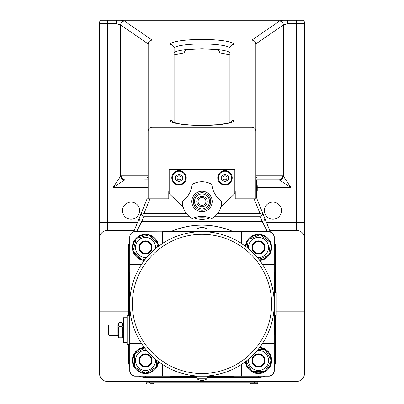 <?xml version="1.0" encoding="UTF-8"?>
<svg xmlns="http://www.w3.org/2000/svg" width="404" height="404" viewBox="0 0 404 404"><rect width="100%" height="100%" fill="white"/><g stroke="black" fill="none" stroke-linecap="round" stroke-linejoin="round"><path stroke-width="0.61" d="M255.858 180.457L256.515 180.457L256.515 197.536L255.858 197.536M257.02 191.461L256.585 191.622L256.585 185.062L257.237 185.704L257.237 190.971L257.217 185.537M182.295 179.724L179.012 181.623L175.73 179.724L175.73 175.932L179.012 174.038L182.295 175.932L182.295 179.724M177.043 177.831A1.97 1.97 0 0 1 179.997 176.124A1.97 1.97 0 0 1 179.997 179.538A1.97 1.97 0 0 1 177.043 177.831M172.442 177.831A6.57 6.57 0 0 1 182.295 172.144A6.57 6.57 0 0 1 182.295 183.517A6.57 6.57 0 0 1 172.442 177.831M217.761 177.831A7.227 7.227 0 0 1 228.598 171.574A7.227 7.227 0 0 1 228.598 184.088A7.227 7.227 0 0 1 217.761 177.831M171.786 177.831A7.227 7.227 0 0 1 182.623 171.574A7.227 7.227 0 0 1 182.623 184.088A7.227 7.227 0 0 1 171.786 177.831M183.138 207.171L169.16 193.592L169.16 169.291L234.84 169.291L234.84 193.592L220.862 207.171M234.84 191.622L235.234 191.622L235.234 198.849L255.858 198.849L255.858 44.102L255.596 42.703L254.651 41.253L253.192 40.319L251.914 40.067L251.914 127.154A3.99 3.939 -90 0 1 255.858 131.143M169.16 191.622L168.766 191.622L168.766 198.849L148.142 198.849L148.142 131.143A3.99 3.939 -90 0 1 152.086 127.154L251.914 127.154M276.22 296.051L304.459 296.051L304.459 311.817L276.22 311.817M128.442 311.817L99.541 311.817L99.541 296.051L128.442 296.051M304.459 311.817L304.459 373.554A7.883 7.883 0 0 1 296.576 381.437L107.424 381.437A7.883 7.883 0 0 1 99.541 373.554L99.541 311.817M269.7 230.371L296.576 230.371A7.883 7.883 0 0 1 304.459 238.254L304.459 23.483A7.883 7.883 0 0 0 303.742 20.2L100.258 20.2A7.883 7.883 0 0 0 99.541 23.483L99.541 238.254A7.883 7.883 0 0 1 107.424 230.371L134.3 230.371M304.459 238.254L304.459 296.051M131.068 202.131A8.54 8.54 0 0 1 139.607 210.671A8.54 8.54 0 0 1 131.068 219.21A8.54 8.54 0 0 1 122.528 210.671A8.54 8.54 0 0 1 131.068 202.131M272.932 202.131A8.54 8.54 0 0 1 281.472 210.671A8.54 8.54 0 0 1 272.932 219.21A8.54 8.54 0 0 1 264.393 210.671A8.54 8.54 0 0 1 272.932 202.131M287.385 23.483L287.385 20.2L287.385 23.745L287.385 23.483L296.576 23.483L296.576 20.2M255.858 178.831L256.378 177.649L255.959 175.861L255.954 43.824L283.34 24.992A3.939 3.793 -124.5 0 0 279.502 21.099L251.914 40.067L253.631 40.435L254.722 41.157L255.692 42.572L255.954 43.824A3.939 0.606 -2.1 0 0 255.853 43.96M279.502 180.002L255.858 179.8L278.886 179.8A3.939 3.838 90 0 0 282.724 175.861L283.34 176.164A3.939 3.747 135 0 1 279.502 180.002L291.021 187.683L283.34 176.164L283.34 24.992L287.385 23.745M116.615 23.745L116.615 20.2L116.615 23.745L120.66 24.992L148.046 43.824L148.041 175.861L147.622 177.649L148.142 178.831M125.114 179.8A3.939 3.838 90 0 1 121.276 175.861L148.142 175.861L148.142 44.102L148.404 42.703L149.349 41.253L150.808 40.319L152.086 40.067L124.498 21.099A3.939 3.793 124.5 0 0 120.66 24.992L120.66 176.164A3.939 3.747 45 0 0 124.498 180.002L148.142 179.8M99.541 296.051L99.541 238.254M229.911 122.856L229.911 53.106C229.659 51.672 225.78 50.52 218.271 49.652L220.129 53.06L220.564 53.04M218.271 49.652L202 48.834L185.729 49.652C178.22 50.52 174.341 51.672 174.089 53.106M229.911 53.106L229.911 122.609M174.089 122.609L174.089 48.323A27.911 4.388 180 0 1 202 43.935A27.911 4.388 180 0 1 229.911 48.323A3.939 3.894 -0 0 1 233.855 44.43A31.855 5.01 0 0 0 202 39.42A31.855 5.01 0 0 0 170.145 44.43L170.145 120.442A31.855 5.01 0 0 0 202 125.452A31.855 5.01 0 0 0 233.855 120.442L233.855 44.43M148.041 44.102L148.142 131.143M152.086 127.154L152.086 40.067L150.369 40.435L149.278 41.157L148.308 42.572L148.046 43.824A3.939 0.606 2.1 0 1 148.147 43.96M121.276 175.861L120.66 176.164L112.979 187.683L124.498 180.002M218.418 177.831A6.57 6.57 0 0 1 228.27 172.144A6.57 6.57 0 0 1 228.27 183.517A6.57 6.57 0 0 1 218.418 177.831M221.705 179.724L221.705 175.932L224.988 174.038L228.27 175.932L228.27 179.724L224.988 181.623L221.705 179.724M223.018 177.831A1.97 1.97 0 0 1 225.972 176.124A1.97 1.97 0 0 1 225.972 179.538A1.97 1.97 0 0 1 223.018 177.831M211.908 218.508A19.705 19.705 0 0 0 221.705 201.54C215.994 197.208 212.696 191.491 211.797 184.381A19.705 19.705 0 0 0 192.203 184.381C191.309 191.486 188.006 197.208 182.295 201.54A19.705 19.705 0 0 0 192.092 218.508C198.697 215.726 205.303 215.726 211.908 218.508M209.489 201.475A7.489 7.489 0 0 0 198.258 194.991A7.489 7.489 0 0 0 198.258 207.959A7.489 7.489 0 0 0 209.489 201.475M129.755 315.756L127.124 315.756L127.124 344.657L129.755 344.657M130.017 264.792L141.279 264.792A72.245 72.245 0 0 0 130.017 297.778L130.017 264.792L129.755 264.529L129.755 370.928A5.252 5.252 0 0 0 135.007 376.18L202 376.18C206.404 376.094 206.404 376.094 202 376.18L241.405 376.18L241.143 375.917L208.156 375.917M141.445 264.529L129.755 264.529L129.755 236.941A5.252 5.252 0 0 1 135.007 231.689L195.844 231.952A72.245 72.245 0 0 0 162.857 243.213L162.857 231.952M117.933 324.67L117.933 335.739A15.105 15.105 0 0 0 118.922 337.789A13.605 6.802 -0 0 1 118.922 333.997A13.605 13.605 0 0 1 118.922 326.412A13.605 6.802 180 0 1 118.922 322.624A15.105 15.105 0 0 0 117.933 324.67M123.185 325.412L123.185 324.67A15.105 15.105 0 0 0 122.195 322.624A13.605 6.802 180 0 1 122.195 326.412A13.605 13.605 0 0 1 122.195 333.997A13.605 6.802 -0 0 1 122.195 337.789L118.922 337.789M122.195 322.624L118.922 322.624M122.195 326.412L118.922 326.412M122.195 333.997L118.922 333.997M110.706 335.421L108.999 335.421L108.999 324.993L108.737 325.255L110.706 324.993M108.737 335.153L108.999 335.421L108.737 335.153L108.737 325.255M123.447 317.726L123.447 342.683L123.185 342.683L126.861 342.683L126.861 317.726L127.124 317.726L123.185 317.726L123.185 322.852M126.861 342.683L127.124 342.683M123.185 317.726L123.185 335.739A15.105 15.105 0 0 1 122.195 337.789M123.185 324.67L123.185 324.165M274.245 315.428L276.22 315.428L276.22 292.44L274.245 292.44M130.017 343.077L130.017 310.09A72.245 72.245 0 0 0 205.081 376.114A72.245 72.245 0 0 0 274.245 303.934A72.245 72.245 0 0 0 198.919 231.755A72.245 72.245 0 0 0 141.279 343.077L130.017 343.077L129.755 343.339L141.445 343.339M195.844 375.917L162.857 375.917L162.595 376.18L162.595 364.489M241.143 364.655L241.143 375.917M262.555 343.339L274.245 343.339L274.245 370.928A5.252 5.252 0 0 1 268.993 376.18L241.405 376.18L241.405 364.489M162.857 375.917L162.857 364.655M241.405 231.952L268.993 231.952A4.989 4.989 0 0 1 273.983 236.941L273.983 264.529M273.983 310.09L273.983 343.077L274.245 343.339L274.245 236.941A5.252 5.252 0 0 0 268.993 231.689L162.595 231.689L162.595 243.38M273.983 343.339L273.983 370.928A4.989 4.989 0 0 1 268.993 375.917L241.405 375.917M162.595 375.917L135.007 375.917A4.989 4.989 0 0 1 130.017 370.928L130.017 343.339M273.983 343.077L262.721 343.077M262.555 264.529L274.245 264.529L273.983 264.792L273.983 297.778M241.143 231.952L241.143 243.213A72.245 72.245 0 0 0 208.156 231.952L241.143 231.952L241.405 231.689L241.405 243.38M262.721 264.792L273.983 264.792M202.965 234.32L202.616 234.315M199.616 234.355L199.98 234.345M200.889 234.325L201.364 234.315M203.909 234.34L204.207 234.35M198.874 373.483L199.374 373.503M200.132 373.528L200.763 373.543M201.394 373.554L201.919 373.554M200.46 373.538L204.303 373.518M204.879 373.493L199.763 373.518M199.627 373.513L200.046 373.528M202.55 373.554L203.601 373.533M270.301 231.851L256.924 198.849L255.858 198.849M234.84 192.541L235.234 192.935L234.84 192.935M169.16 192.541L168.766 192.935L169.16 192.935M274.245 244.804L275.366 244.349L274.245 241.582M195.364 218.549C195.763 218.049 197.975 217.771 202 217.721C206.025 217.771 208.237 218.049 208.636 218.549C204.212 219.614 199.788 219.614 195.364 218.549M274.245 366.989A17.079 17.079 0 0 0 275.558 360.419L275.558 315.428L275.558 360.419A17.079 17.079 0 0 1 274.245 366.989A17.079 17.079 0 0 0 275.558 360.419L274.245 360.419M275.558 292.44L275.558 245.334L275.558 292.44M129.755 272.437A78.815 78.815 0 0 0 129.331 273.427L129.755 272.437M274.245 272.437L274.669 273.427A78.815 78.815 0 0 0 274.245 272.437M274.245 335.431A78.815 78.815 0 0 0 274.669 334.441L274.245 335.431M136.608 231.689L141.849 221.341L143.93 216.211A2.626 2.606 -157.9 0 1 141.496 212.62L139.415 217.746A2.626 2.606 22.1 0 0 141.849 221.341L262.151 221.341L267.392 231.689M170.316 231.77C191.44 222.912 212.56 222.912 233.684 231.77M274.669 273.427L274.669 292.44M274.669 315.428L274.669 334.441M148.142 198.849L147.076 198.849L141.496 212.62L143.93 213.605L149.914 198.849M254.086 198.849L260.07 213.605L262.504 212.62A2.626 2.606 157.9 0 1 260.07 216.211L262.151 221.341A2.626 2.606 -22.1 0 0 264.585 217.746M267.635 231.689L269.867 230.78M275.558 245.334A2.626 2.626 0 0 0 275.366 244.349A2.626 2.626 0 0 1 275.558 245.334L274.245 245.334M139.143 218.428L141.496 212.62M139.415 217.746L134.133 230.78L136.365 231.689M134.133 230.78L133.699 231.851M129.755 241.582L128.634 244.349L129.755 244.804M129.755 245.334L128.442 245.334A2.626 2.626 0 0 1 128.634 244.349A2.626 2.626 0 0 0 128.442 245.334L128.442 315.756M128.442 344.657L128.442 360.419A17.079 17.079 0 0 0 129.755 366.989A17.079 17.079 0 0 1 128.442 360.419L129.755 360.419M129.331 315.756L129.331 273.427M265.054 376.18A17.079 17.079 0 0 1 258.484 377.493L207.141 377.493L258.484 377.493A17.079 17.079 0 0 0 265.054 376.18A17.079 17.079 0 0 1 258.484 377.493L258.484 376.18M196.859 377.493L145.516 377.493L196.859 377.493M171.493 376.604L170.503 376.18A78.815 78.815 0 0 0 171.493 376.604L196.783 376.604M232.507 376.604A78.815 78.815 0 0 0 233.497 376.18L232.507 376.604L207.217 376.604M138.946 376.18A17.079 17.079 0 0 0 145.516 377.493A17.079 17.079 0 0 1 138.946 376.18M199.788 231.719L199.066 231.744M204.515 231.729L205.07 231.755M205.358 231.765L204.934 231.744M204.474 231.729L203.995 231.714M205.414 376.099L204.515 376.139M198.586 376.099L202 376.18M259.211 241.582A5.914 5.914 0 0 1 263.201 251.01A5.914 5.914 0 0 1 253.04 249.753A5.914 5.914 0 0 1 259.211 241.582M259.242 241.345A6.151 6.151 0 0 0 252.818 249.849A6.151 6.151 0 0 0 263.393 251.157A6.151 6.151 0 0 0 259.242 241.345M233.497 231.689A78.815 78.815 0 0 0 170.503 231.689M150.45 363.671A5.914 5.914 0 0 1 140.233 363.065A5.914 5.914 0 0 1 145.864 354.515A5.914 5.914 0 0 1 150.45 363.671M150.652 363.802A6.151 6.151 0 0 0 145.879 354.278A6.151 6.151 0 0 0 140.016 363.176A6.151 6.151 0 0 0 150.652 363.802M151.429 247.45A5.914 5.914 0 0 1 142.561 252.571A5.914 5.914 0 0 1 142.561 242.329A5.914 5.914 0 0 1 151.429 247.45M151.667 247.45A6.151 6.151 0 0 0 142.44 242.122A6.151 6.151 0 0 0 142.44 252.778A6.151 6.151 0 0 0 151.667 247.45M262.918 364.327A5.914 5.914 0 0 1 252.879 362.302A5.914 5.914 0 0 1 259.656 354.626A5.914 5.914 0 0 1 262.918 364.327M263.095 364.489A6.151 6.151 0 0 0 259.701 354.389A6.151 6.151 0 0 0 252.651 362.378A6.151 6.151 0 0 0 263.095 364.489M156.681 360.201L156.681 366.862L145.516 373.311L134.35 366.862L134.35 353.97L144.733 347.98M146.713 350.44A10.05 10.05 0 0 0 135.476 360.817A10.05 10.05 0 0 0 146.314 370.438A10.05 10.05 0 0 0 155.495 359.222M152.086 360.419A6.57 6.57 0 0 0 143.39 354.202A6.57 6.57 0 0 0 140.324 364.438A6.57 6.57 0 0 0 152.086 360.419M258.267 349.253L265.014 349.303L271.377 360.514L264.847 371.63L251.955 371.534L246.076 361.176M248.505 359.222A10.05 10.05 0 0 0 258.085 370.458A10.05 10.05 0 0 0 268.524 360.02A10.05 10.05 0 0 0 257.287 350.44M264.196 357.176A6.57 6.57 0 0 0 254.631 355.096A6.57 6.57 0 0 0 253.621 364.832A6.57 6.57 0 0 0 264.196 357.176M145.369 259.07L142.264 259.929L133.088 250.874L136.335 238.395L148.768 234.971L157.944 244.026L157.08 247.349M155.495 248.647A10.05 10.05 0 0 0 138.36 240.395A10.05 10.05 0 0 0 146.713 257.429M150.126 242.774A6.57 6.57 0 0 0 139.814 244.193A6.57 6.57 0 0 0 143.829 253.798A6.57 6.57 0 0 0 150.126 242.774M247.197 247.571L248.298 239.547L260.237 234.679L270.422 242.577L268.67 255.353L258.858 259.358M257.287 257.429A10.05 10.05 0 0 0 266.423 253.611A10.05 10.05 0 0 0 261.166 237.764A10.05 10.05 0 0 0 248.505 248.647M254.459 252.641A6.57 6.57 0 0 0 264.554 249.955A6.57 6.57 0 0 0 259.292 240.93A6.57 6.57 0 0 0 254.459 252.641M158.59 246.182A13.135 13.135 0 0 0 145.516 234.315A13.135 13.135 0 0 0 132.396 246.814A13.135 13.135 0 0 0 144.248 260.524M137.178 238.163A12.479 12.479 0 0 1 147.925 235.204M149.389 235.588A12.479 12.479 0 0 1 157.323 243.415M157.727 244.869A12.479 12.479 0 0 1 157.969 246.652M144.718 259.903A12.479 12.479 0 0 1 143.107 259.696M141.642 259.312A12.479 12.479 0 0 1 133.709 251.485M133.305 250.031A12.479 12.479 0 0 1 136.118 239.244M144.248 347.344A13.135 13.135 0 0 0 132.386 360.843A13.135 13.135 0 0 0 145.092 373.549A13.135 13.135 0 0 0 158.59 361.686M157.969 361.211A12.479 12.479 0 0 1 156.681 365.994M155.924 367.302A12.479 12.479 0 0 1 146.273 372.872M144.758 372.872A12.479 12.479 0 0 1 135.108 367.302M134.35 365.994A12.479 12.479 0 0 1 134.35 354.843M135.108 353.535A12.479 12.479 0 0 1 144.718 347.965M259.752 260.524A13.135 13.135 0 0 0 271.604 246.814A13.135 13.135 0 0 0 258.484 234.315A13.135 13.135 0 0 0 245.41 246.182M249.106 239.219A12.479 12.479 0 0 1 259.424 235.007M260.923 235.214A12.479 12.479 0 0 1 269.731 242.041M270.301 243.445A12.479 12.479 0 0 1 268.791 254.49M267.862 255.681A12.479 12.479 0 0 1 259.282 259.903M246.031 246.652A12.479 12.479 0 0 1 248.177 240.41M245.41 361.686A13.135 13.135 0 0 0 258.908 373.549A13.135 13.135 0 0 0 271.614 360.843A13.135 13.135 0 0 0 259.752 347.344M259.282 347.965A12.479 12.479 0 0 1 264.14 349.293M265.443 350.061A12.479 12.479 0 0 1 270.948 359.757M270.933 361.267A12.479 12.479 0 0 1 265.287 370.877M263.974 371.624A12.479 12.479 0 0 1 252.828 371.544M251.52 370.776A12.479 12.479 0 0 1 246.031 361.211M196.748 376.18L196.975 378.811L207.025 378.811L207.252 376.18M204.833 379.947A8.459 7.418 -90 0 1 203.884 380.24A8.459 7.418 -90 0 1 203.773 380.265A8.332 2.338 -90 0 1 203.525 380.265A8.459 4.065 -90 0 0 204.106 379.947A8.348 6.343 -140.2 0 1 202.52 379.947A8.459 4.065 90 0 1 201.939 380.265A8.332 7.999 90 0 1 201.096 380.265A8.459 7.418 -90 0 1 200.041 379.947A8.348 3.474 123.3 0 1 199.167 379.947A8.459 7.418 90 0 0 200.116 380.24A8.459 7.418 90 0 0 200.227 380.265A8.332 2.338 90 0 0 200.475 380.265L200.899 379.922M202 380.24A8.459 4.065 -90 0 0 202.061 380.265A8.332 7.999 -90 0 0 202.904 380.265A8.459 7.418 90 0 0 203.379 380.144M203.525 380.265L203.101 379.922M202.904 380.265L202.949 379.922M202.061 380.265L201.793 379.922M200.227 380.265L200.561 379.922M207.252 231.689L207.025 229.058L196.975 229.058L196.748 231.689M202.333 227.876A8.348 7.12 -16.9 0 0 202 227.891M199.278 227.876A8.348 1.262 59.6 0 0 199.207 227.891A8.348 1.262 59.6 0 0 199.152 227.922A8.459 8.327 90 0 1 200.339 227.603A8.332 4.772 90 0 1 200.844 227.603A8.459 1.48 90 0 0 200.631 227.922A8.348 7.12 16.9 0 1 202.414 227.922A8.459 1.48 -90 0 1 202.626 227.603A8.332 6.833 -90 0 1 203.343 227.603A8.459 8.327 90 0 1 204.53 227.922A8.348 1.262 -59.6 0 1 204.793 227.891A8.348 1.262 -59.6 0 1 204.848 227.922A8.459 8.327 -90 0 0 203.661 227.603A8.332 4.772 -90 0 0 203.232 227.598M201.737 227.947L201.374 227.603A8.332 6.833 90 0 0 200.768 227.598M202.626 227.603L202.263 227.947M200.844 227.603L201.263 227.947M203.661 227.603L203.429 227.947M203.5 205.121A3.939 3.939 0 0 1 198.096 200.95A3.939 3.939 0 0 1 204.409 198.354A3.939 3.939 0 0 1 203.5 205.121M204 206.333A5.252 5.252 0 0 0 205.212 197.314A5.252 5.252 0 0 0 196.793 200.773A5.252 5.252 0 0 0 204 206.333M232.265 382.75L229.714 382.75M230.088 382.881L229.038 382.881M170.857 382.75L162.696 382.881M159.459 382.75L154.404 382.75M172.139 382.75L170.857 382.881M173.508 382.75L172.139 382.881M162.726 382.75L160.393 382.75M160.777 382.881L159.459 382.881M154.661 382.881L154.207 382.881M189.986 382.75L189.385 382.75M190.9 382.75L190.456 382.75M193.622 382.75L189.986 382.881M197.016 382.75L196.602 382.75M197.904 382.75L197.016 382.881M199.672 382.75L197.904 382.881M201.742 382.75L199.672 382.881M207.666 382.75L205.484 382.881M207.757 382.75L207.207 382.881M188.724 382.75L173.508 382.881M209.681 382.75L207.757 382.881M209.772 382.75L209.222 382.881M189.633 382.881L189.183 382.75M212.115 382.75L209.989 382.75M196.182 382.75L193.622 382.881M226.23 382.75L219.316 382.75M228.179 382.75L226.23 382.881M203.434 382.75L202.126 382.75M205.712 382.75L203.434 382.881M189.279 382.881L188.289 382.881M214.468 382.75L212.115 382.881M218.958 382.75L216.307 382.75M196.632 382.881L195.9 382.881M202 382.75L201.742 382.881M210.312 382.881L209.772 382.881M216.463 382.881L214.468 382.881M238.491 382.75L232.265 382.881M239.38 382.75L238.491 382.881M242.91 382.75L239.38 382.881M229.149 382.75L228.179 382.881M243.769 382.881L242.91 382.881M245.284 382.75L243.521 382.75M247.798 382.75L245.284 382.881M250.318 382.75L247.798 382.881M202.207 382.881L201.899 382.881M219.63 382.881L218.544 382.881M146.172 381.437L146.172 382.75L257.828 382.75L257.828 381.437L257.828 382.75L258.156 382.856L251.258 382.856M251.258 382.75L250.318 382.881M150.01 383.8L153.439 383.8L150.01 383.8M153.439 383.8L154.384 382.856L146.172 382.75M250.581 383.8L257.212 383.8L250.581 383.8M291.021 20.2L291.021 187.683L257.237 187.683M282.618 20.2L279.502 21.099M124.498 21.099L121.382 20.2M304.459 222.493L296.576 222.493L296.576 23.483L304.459 23.483A7.883 7.883 0 0 0 303.742 20.2M100.258 20.2A7.883 7.883 0 0 0 99.541 23.483L112.979 23.483L112.979 187.683L148.142 187.683M185.729 49.652L183.871 53.06L183.436 53.04M233.855 120.442L233.855 120.442A3.939 3.894 180 0 0 230.431 122.402M170.145 120.442A3.939 3.894 0 0 1 173.569 122.402M174.089 48.323A3.939 3.894 180 0 0 170.145 44.43M282.724 175.861L255.858 175.861M112.979 20.2L112.979 23.483L116.615 23.483M266.509 222.493L296.576 222.493L296.576 230.371M99.541 222.493L107.424 222.493L107.424 20.2M107.424 230.371L107.424 222.493L137.491 222.493M210.731 201.475A8.731 8.731 0 0 1 202 210.206A8.731 8.731 0 0 1 193.269 201.475A8.731 8.731 0 0 1 202 192.743A8.731 8.731 0 0 1 210.731 201.475M191.804 201.475A10.196 10.196 0 0 0 207.101 210.307A10.196 10.196 0 0 0 207.101 192.642A10.196 10.196 0 0 0 191.804 201.475M274.245 236.941L273.983 236.941M268.993 231.689L268.993 231.952M268.993 376.18L268.993 375.917M274.245 370.928L273.983 370.928M135.007 376.18L135.007 375.917M130.017 370.928L129.755 370.928M217.529 213.605L260.07 213.605L260.07 216.211L215.079 216.211M186.471 213.605L143.93 213.605L143.93 216.211L188.921 216.211M145.516 376.18L145.516 377.493M271.619 303.934A69.619 69.619 0 0 1 167.19 364.226A69.619 69.619 0 0 1 167.19 243.642A69.619 69.619 0 0 1 271.619 303.934M149.455 382.75L149.455 381.437M254.545 381.437L254.545 382.75M256.636 185.057L256.954 185.168M257.202 191.188L256.793 191.587M257.202 185.492L256.585 185.057L257.237 185.704M256.515 191.622L257.237 190.971L256.697 191.612M229.911 54.883L220.135 53.065M183.871 53.06L220.129 53.06M174.089 54.883L183.865 53.065M230.371 122.72L230.82 122.2L227.901 123.205L218.165 124.69L201.879 125.402L189.557 124.993L178.457 123.705L173.18 122.2L173.629 122.72M117.933 324.952L110.706 324.952M117.933 335.461L110.706 335.461M204.399 375.917L204.661 376.18M199.601 375.917L199.339 376.18M203.884 380.24A8.509 8.509 0 0 0 207.025 378.811M196.975 378.811A8.509 8.509 0 0 0 200.116 380.24M204.399 231.952L204.661 231.689M199.601 231.952L199.339 231.689M199.207 227.891A8.509 8.509 0 0 0 196.975 229.058M207.025 229.058A8.509 8.509 0 0 0 204.793 227.891M145.844 382.856L146.788 383.8M249.616 382.856L250.561 383.8M258.156 382.856L257.212 383.8"/></g></svg>
